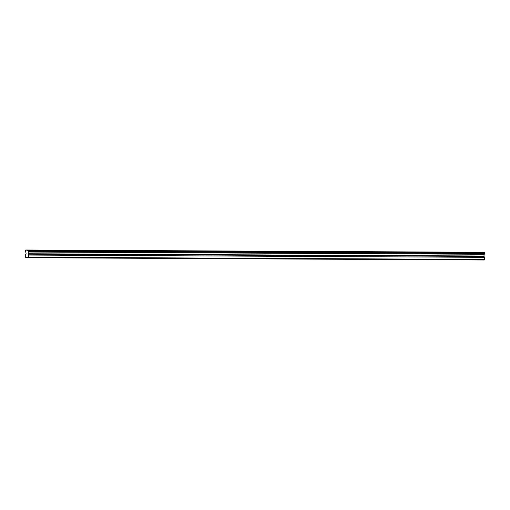 <?xml version="1.0" encoding="UTF-8"?>
<svg xmlns="http://www.w3.org/2000/svg" width="510" height="510" viewBox="0 0 510 510"><rect width="100%" height="100%" fill="white"/><g stroke="black" fill="none" stroke-linecap="round" stroke-linejoin="round"><path stroke-width="0.76" d="M25.583 250.971L26.093 253.757L25.532 254.802L25.678 257.499L28.445 257.728L484.213 259.992L484.436 257.327L483.926 256.02L484.5 252.852L484.392 252.514L28.375 250.435L25.71 250.008L25.583 250.971M481.019 252.431L478.469 252.354L481.019 252.431M30.37 250.2L27.82 250.117L30.37 250.2M50.86 250.302L48.303 250.219L50.86 250.302M71.343 250.404L68.793 250.321L71.343 250.404M91.825 250.499L89.275 250.423L91.825 250.499M112.308 250.601L109.758 250.525L112.308 250.601M132.791 250.703L130.241 250.627L132.791 250.703M153.274 250.805L150.724 250.729L153.274 250.805M173.763 250.907L171.207 250.831L173.763 250.907M194.246 251.009L191.696 250.933L194.246 251.009M214.729 251.111L212.179 251.035L214.729 251.111M235.212 251.213L232.662 251.13L235.212 251.213M255.695 251.315L253.145 251.232L255.695 251.315M276.184 251.417L273.628 251.334L276.184 251.417M296.667 251.519L294.111 251.436L296.667 251.519M317.15 251.621L314.6 251.538L317.15 251.621M337.633 251.723L335.083 251.64L337.633 251.723M358.116 251.825L355.566 251.742L358.116 251.825M378.598 251.927L376.048 251.844L378.598 251.927M399.088 252.029L396.531 251.946L399.088 252.029M419.571 252.131L417.014 252.048L419.571 252.131M440.053 252.233L437.503 252.15L440.053 252.233M460.536 252.335L457.986 252.252L460.536 252.335M25.71 250.008L481.478 252.272L25.787 250.015M483.964 252.507L26.144 250.047M28.547 250.244L484.392 252.514M28.445 257.728L28.636 257.187L484.411 259.45M28.636 257.187L28.668 255.064L28.152 253.763L28.624 250.251M483.958 252.475L28.19 250.219M28.732 250.588L484.5 252.852M484.494 253.495L28.726 251.232M484.296 254.273L28.528 252.01M483.926 256.02L28.152 253.763M484.436 257.327L28.668 255.064M28.177 254.165L483.945 256.428"/></g></svg>
